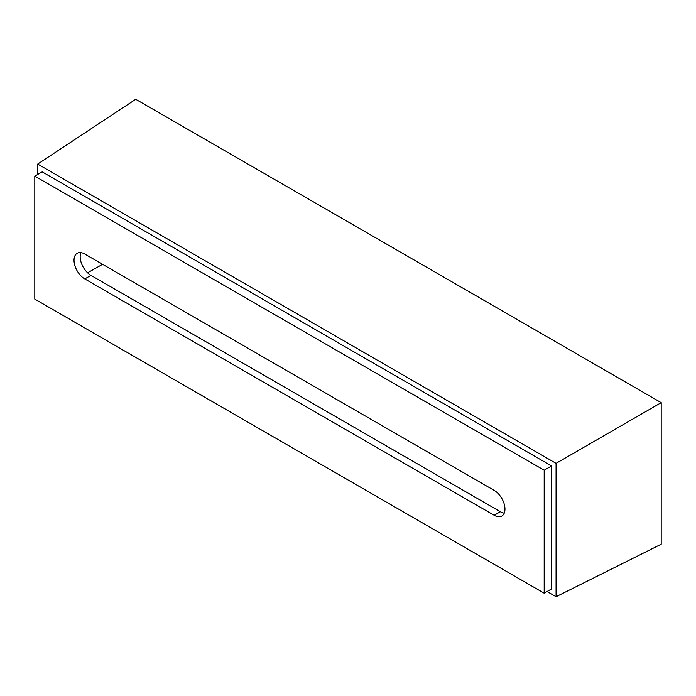 <?xml version="1.0" encoding="UTF-8"?>
<svg xmlns="http://www.w3.org/2000/svg" width="696" height="696" viewBox="0 0 696 696"><rect width="100%" height="100%" fill="white"/><g stroke="black" fill="none" stroke-linecap="round" stroke-linejoin="round"><path stroke-width="1.04" d="M34.8 176.123L34.8 299.106L544.185 593.201L544.185 470.218L34.8 176.123L42.186 171.86L551.571 465.946L551.571 588.929L544.185 593.201M84.79 278.922A15.234 8.796 60 0 1 74.02 260.26A15.234 8.796 60 0 1 77.169 253.283A15.234 8.796 60 0 1 84.79 254.04L494.195 490.402A15.234 8.796 60 0 1 504.965 509.063A15.234 8.796 60 0 1 501.816 516.04A15.234 8.796 60 0 1 494.195 515.284L84.79 278.922L90.95 275.364L500.354 511.734A15.234 8.796 -120 0 0 504.243 513.135M661.2 402.653L135.72 99.276L37.688 164.065L556.069 463.353L661.2 402.653L661.2 544.22L556.069 596.724L547.073 591.53M37.688 174.452L37.688 164.065M556.069 463.353L556.069 596.724M551.571 465.946L544.185 470.218M80.901 252.631A15.234 8.796 -120 0 0 80.171 256.702A15.234 8.796 -120 0 0 90.95 275.364M102.573 264.306L87.583 272.806M494.195 515.284L500.354 511.734"/></g></svg>
